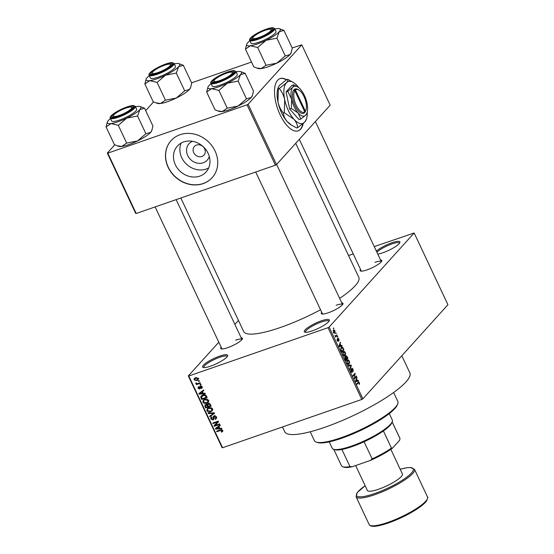 <?xml version="1.0" encoding="UTF-8"?>
<svg xmlns="http://www.w3.org/2000/svg" width="554" height="554" viewBox="0 0 554 554"><rect width="100%" height="100%" fill="white"/><g stroke="black" fill="none" stroke-linecap="round" stroke-linejoin="round"><path stroke-width="0.83" d="M312.283 330.863A13.829 2.915 154.8 0 1 304.852 332.171A13.829 2.915 154.8 0 1 308.149 327.386A13.829 2.915 154.8 0 1 321.327 320.849A13.829 2.915 154.8 0 1 329.291 320.676A13.829 2.915 154.8 0 1 312.283 330.863M328.917 321.327A12.908 2.722 -25.2 0 0 328.868 321.175A12.908 2.722 -25.2 0 0 321.41 321.999A12.908 2.722 -25.2 0 0 305.51 332.165A12.908 2.722 -25.2 0 0 305.593 332.296M376.367 251.114A13.829 2.915 154.8 0 1 391.893 242.763A13.829 2.915 154.8 0 1 399.856 242.59A13.829 2.915 154.8 0 1 382.849 252.776A13.829 2.915 154.8 0 1 377.78 254.113M399.482 243.241A12.908 2.722 -25.2 0 0 399.434 243.088A12.908 2.722 -25.2 0 0 391.976 243.912A12.908 2.722 -25.2 0 0 376.914 252.271M210.603 366.139A13.829 2.915 154.8 0 1 203.173 367.454A13.829 2.915 154.8 0 1 206.462 362.669A13.829 2.915 154.8 0 1 219.647 356.132A13.829 2.915 154.8 0 1 227.611 355.952A13.829 2.915 154.8 0 1 210.603 366.139M227.23 356.61A12.908 2.722 -25.2 0 0 227.188 356.457A12.908 2.722 -25.2 0 0 219.73 357.282A12.908 2.722 -25.2 0 0 203.83 367.447A12.908 2.722 -25.2 0 0 203.914 367.579M209.28 156.429A12.243 10.685 42.1 0 1 203.214 162.786A12.243 10.685 42.1 0 1 187.854 155.812A12.243 10.685 42.1 0 1 192.543 141.305M196.511 145.058A6.454 5.63 -137.9 0 0 194.406 146.443A6.454 5.63 -137.9 0 0 194.447 153.887A6.454 5.63 -137.9 0 0 201.878 156.477A6.454 5.63 -137.9 0 0 203.983 155.092A6.454 5.63 -137.9 0 0 203.941 147.648A6.454 5.63 -137.9 0 0 196.511 145.058M183.686 141.935A19.321 16.869 -137.9 0 0 177.391 146.076A19.321 16.869 -137.9 0 0 177.522 168.361A19.321 16.869 -137.9 0 0 199.772 176.124A19.321 16.869 -137.9 0 0 206.067 171.989A19.321 16.869 -137.9 0 0 205.929 149.698A19.321 16.869 -137.9 0 0 183.686 141.935M181.172 143.064A19.321 16.869 -137.9 0 0 185.701 163.395A19.321 16.869 -137.9 0 0 206.164 169.046A19.321 16.869 -137.9 0 0 208.678 167.917M180.092 134.698A27.658 24.141 -137.9 0 0 171.089 140.619A27.658 24.141 -137.9 0 0 171.276 172.523A27.658 24.141 -137.9 0 0 203.117 183.63A27.658 24.141 -137.9 0 0 212.127 177.709A27.658 24.141 -137.9 0 0 211.94 145.806A27.658 24.141 -137.9 0 0 180.092 134.698M171.144 140.55A27.658 24.141 -137.9 0 0 171.428 172.433A27.658 24.141 -137.9 0 0 203.242 183.492A27.658 24.141 -137.9 0 0 212.189 177.64M380.529 259.958A11.987 2.528 154.8 0 1 381.754 261.052A11.987 2.528 154.8 0 1 367.011 269.881A11.987 2.528 154.8 0 1 360.571 271.017A11.987 2.528 154.8 0 1 360.509 269.376M299.312 139.331L361.305 271.072A11.066 2.334 -25.2 0 0 361.34 271.135M341.749 302.872A11.987 2.528 154.8 0 1 342.974 303.966A11.987 2.528 154.8 0 1 328.231 312.795A11.987 2.528 154.8 0 1 321.791 313.938A11.987 2.528 154.8 0 1 321.729 312.29M255.719 172.017L322.525 313.986A11.066 2.334 -25.2 0 0 322.56 314.049M241.163 337.767A11.987 2.528 154.8 0 1 242.382 338.868A11.987 2.528 154.8 0 1 227.646 347.697A11.987 2.528 154.8 0 1 221.205 348.833A11.987 2.528 154.8 0 1 221.136 347.192M155.134 206.919L221.939 348.888A11.066 2.334 -25.2 0 0 221.974 348.951M401.809 355.765L409.856 372.863A69.146 14.577 154.8 0 1 324.679 427.335A69.146 14.577 154.8 0 1 284.728 431.746L282.478 426.968M295.725 143.306L358.805 277.367A63.613 13.407 154.8 0 1 339.637 298.391M320.537 309.762A63.613 13.407 154.8 0 1 280.442 327.476A63.613 13.407 154.8 0 1 243.691 331.534L180.846 197.993M286.508 79.741A27.658 12.167 70.9 0 0 280.075 78.578A27.658 12.167 70.9 0 0 280.095 114.72A27.658 12.167 70.9 0 0 298.211 130.834A27.658 12.167 70.9 0 0 303.225 123.542M286.273 79.901A27.658 12.167 70.9 0 0 279.922 78.633M335.648 333.155L335.953 332.822L336.195 333.342L335.897 333.674L335.648 333.155M336.133 335.779L336.929 334.9L337.171 335.419L335.641 337.116L334.928 335.426L335.772 336.029L337.171 335.419M337.324 336.714L337.628 336.382L337.871 336.901L337.566 337.234L337.324 336.714M337.788 338.238L338.875 338.937L338.972 340.752L338.639 339.145L337.995 339L338.279 341.409L337.296 340.724L337.164 339.034L338.002 340.925L337.961 338.113M337.601 338.847L338.141 338.66L337.601 338.875M337.22 340.558L338.002 340.925M341.029 345.648L341.873 345.398L342.13 345.945L339.27 346.7L339.013 346.153L340.35 342.164L340.184 343.854L341.029 345.648L339.096 346.319L340.703 345.744L340.017 344.304L339.346 346.146L340.703 345.744M344.076 355.966L345.107 355.606C344.567 356.381 343.882 356.125 343.058 354.83L343.203 351.631L344.2 351.305L345.225 352.441L345.592 354.297L344.595 355.98M343.203 351.631L344.2 351.305L343.175 351.665M348.085 364.49L349.124 364.13C348.577 364.906 347.891 364.65 347.067 363.355L347.213 360.155L348.217 359.837L349.235 360.966L349.609 362.822L348.604 364.504M347.213 360.155L348.217 359.837L347.185 360.19M358.161 382.205L359.414 382.599L359.29 384.448L358.736 382.468L356.97 384.31L356.728 383.79L358.556 381.9M358.736 382.468L357.378 383.063M329.124 327.082L362.891 398.838L361.804 399.441L328.037 327.684L329.124 327.082L414.163 232.978L374.241 246.599M362.891 398.838L447.93 304.735L414.163 232.978M357.496 380.64L358.334 380.39L358.59 380.937L355.737 381.692L355.481 381.145L356.811 377.156L356.651 378.846L357.496 380.64L355.557 381.311M354.602 377.911L356.291 376.041L356.534 376.561L354.422 378.894L354.823 374.282L353.133 376.152L352.891 375.633L354.996 373.299L354.602 377.911L354.214 378.05M351.693 368.161L353.064 369.103L353.161 371.609L352.801 369.331L351.942 368.68L352.219 372.433L350.945 371.596L350.841 369.331L351.181 371.305L351.984 371.907L352.122 371.505L351.561 369.511L351.887 368.029M351.471 368.798L352.06 368.597L351.471 368.839M351.291 372.184L351.984 371.907M348.203 365.675L351.077 364.968L351.319 365.481L349.934 369.352L349.678 368.812L350.966 365.529L348.459 366.222L348.203 365.675M345.8 355.751L347.164 356.644L347.919 358.251L345.807 360.585L345.045 358.971L344.907 356.963L345.613 357.032L346.028 355.585M344.907 356.963L345.613 357.032L344.733 357.337M341.202 347.42C341.735 346.624 342.4 346.88 343.189 348.203L343.902 349.726L341.797 352.06L340.765 349.74L341.202 347.42L341.721 347.046M333.46 330.059L334.948 330.606L334.838 332.933L333.363 332.365L333.861 329.769M334.083 333.196L334.457 333.21M333.349 328.266L333.653 327.933L333.896 328.453L333.591 328.785L333.349 328.266M328.037 327.684L188.81 375.993L222.576 447.75L222.099 447.687L188.332 375.931L218.795 342.213M234.882 324.422L238.469 320.447M353.223 253.891L348.528 255.519M199.198 380.667L199.447 381.187L198.664 381.457L198.415 380.937L199.198 380.667M200.873 384.227L201.116 384.746L200.34 385.016L200.091 384.497L200.873 384.227M205.118 393.243L205.375 393.79L199.156 394.109L198.9 393.562L203.595 390.009L203.851 390.549L202.425 391.567L203.27 393.361L205.118 393.243M208.359 402.072L206.718 403.236C205.222 403.887 203.948 403.554 202.896 402.232L203.235 400.196L204.772 399.254L206.981 399.088L208.519 400.286L208.145 402.343M212.369 410.597L210.735 411.761C209.232 412.411 207.958 412.079 206.905 410.756L207.251 408.72L208.782 407.786L210.991 407.612L212.528 408.81L212.161 410.867M214.814 415.791L213.595 419.558L212.978 419.953L210.783 418.997L210.929 417.356L211.683 416.864L212.002 417.356L211.42 418.755L212.757 419.426L213.235 419.066L213.075 417.127L214.01 415.888L216.358 416.954L216.192 418.755L215.319 419.309L215 418.817L215.582 418.429L215.7 417.127L213.906 416.622L215.111 415.285M212.002 417.356L211.483 417.709L211.919 417.224M212.757 419.426L213.151 419.191M221.586 428.235L221.842 428.775L215.624 429.101L215.368 428.554L220.063 424.994L220.319 425.541L218.892 426.559L219.737 428.353L221.586 428.235M361.804 399.441L222.576 447.75M222.708 431.393L221.531 432.162L221.212 431.67L222.057 430.645L221.378 430.229L216.856 431.711L216.607 431.199L220.326 429.904L222.708 430.444L222.59 431.545M222.701 430.43L221.981 431.234L222.514 430.139M219.536 423.886L219.779 424.406L214.308 426.303L214.045 425.749L217.403 422.037L213.013 423.561L212.771 423.041L218.248 421.144L218.511 421.698L215.153 425.403L219.536 423.886M214.329 412.813L214.564 413.319L209.814 416.76L209.564 416.22L213.823 413.319L208.339 413.623L208.089 413.083L214.329 412.813M210.409 404.482L211.164 406.096L205.693 407.993L204.932 406.38L205.028 404.863L207.051 404.635L208.055 403.464L210.409 404.482M206.441 396.048L207.154 397.571L201.677 399.469L200.707 397.156L201.144 396.006L202.75 395.044C204.239 394.365 205.472 394.704 206.441 396.048M201.164 388.001L201.58 386.948L200.631 386.463L199.738 389.019L198.048 388.243L198.623 386.644L198.609 388.029L199.412 388.527L200.285 385.979L202.162 386.789L202.051 388.077L201.483 388.499L201.164 388.001L202.238 386.955M201.13 385.916L200.333 386.72M200.188 388.728L200.403 388.278M198.117 386.997L198.623 386.644M198.934 387.135L198.609 388.029M199.412 388.527L200.375 387.461M199.738 386.318L200.285 385.979M200.174 382.745L200.423 383.257L196.441 384.642L196.192 384.123L196.829 383.901L195.832 383.527L195.811 382.959L197.252 383.645L200.174 382.745M198.242 378.451L198.02 379.926L196.864 380.612L194.122 379.885L194.343 378.403L195.458 377.738L198.242 378.451M247.022 104.838L248.109 104.235L276.501 164.58L275.414 165.182L247.022 104.838L107.795 153.146L136.194 213.491L135.709 213.428L107.317 153.084L114.775 144.829M145.688 110.62L153.555 101.915M276.501 164.58L330.177 105.177L301.785 44.832L292.173 47.942M251.53 62.041L191.587 82.837M248.109 104.235L301.785 44.832M275.414 165.182L136.194 213.491M107.317 153.084L107.795 153.146M298.052 130.889A27.658 12.167 70.9 0 0 302.872 123.847M188.332 375.931L188.81 375.993M381.353 261.717A11.066 2.334 -25.2 0 0 381.325 261.647A11.066 2.334 -25.2 0 0 374.933 262.354M342.573 304.631A11.066 2.334 -25.2 0 0 342.545 304.562A11.066 2.334 -25.2 0 0 336.153 305.268M241.98 339.533A11.066 2.334 -25.2 0 0 241.959 339.464A11.066 2.334 -25.2 0 0 235.568 340.17M222.826 430.797L221.531 432.162M221.849 429.71L221.378 430.229M217.646 430.839L216.856 431.711M216.088 428.581L215.624 429.101M220.153 425.188L218.892 426.559M219.613 425.763L216.046 428.588L219.017 428.401L218.338 426.954L216.046 428.588M219.502 427.854L219.017 428.401M219.543 425.617L218.338 426.954M215.568 424.953L214.308 426.303M215.513 424.966L215.257 424.419M218.2 421.158L217.403 422.037M213.809 422.681L213.013 423.561M218.511 421.698L215.153 425.403M216.552 417.965L215.319 419.309M216.524 417.979L216.302 417.633M216.164 416.608L215.7 417.127M213.892 418.942L212.978 419.953M211.303 418.422L210.783 418.997M214.426 416.788L214.28 415.791M214.259 415.819L213.075 417.127M214.405 412.979L209.814 416.76M214.28 412.813L213.823 413.319M208.865 413.049L208.339 413.623M212.618 410.126L210.735 411.761M207.431 410.175L206.905 410.756M207.951 408.866L208.02 408.118M209.689 407.557L207.875 408.956L208.893 407.834M208.969 407.737L207.764 409.074L207.549 410.528L210.499 411.241L211.628 410.562L211.891 409.039L209.01 408.305M212.362 408.513L211.891 409.039M206.483 407.114L205.693 407.993M205.444 405.812L204.932 406.38M208.131 403.437L207.051 404.635M208.47 404.378L207.93 403.658M206.476 404.406L205.659 406.345L206.088 407.252L207.722 406.684L206.954 405.182L205.569 405.209L206.774 403.873M208.214 406.144L207.722 406.684M208.159 403.852L206.954 405.182M208.893 403.333L207.882 405.438L208.359 406.463L210.285 405.798L209.44 404.185L207.861 404.261L209.066 402.924M210.769 405.251L210.285 405.798M209.869 403.707L209.44 404.185M210.243 404.171L209.765 404.697M208.602 401.602L206.718 403.236M203.422 401.65L202.896 402.232M203.941 400.341L204.011 399.593M205.673 399.032L203.865 400.431L204.883 399.309M204.959 399.212L203.747 400.549L203.533 402.003L206.483 402.716L207.618 402.038L207.875 400.514L205.001 399.78M208.346 399.988L207.875 400.514M202.473 398.589L201.677 399.469M202.203 396.678L201.919 395.826L200.707 397.156M201.919 395.826L201.947 395.39M202.072 398.728L206.268 397.273L205.832 396.339L204.419 395.307L201.725 396.297L201.4 397.031L202.072 398.728M206.76 396.726L206.268 397.273M203.671 394.801L202.986 395.563M204.883 394.794L204.419 395.307M206.31 395.805L205.832 396.339M199.62 393.589L199.156 394.109M203.685 390.196L202.425 391.567M203.145 390.771L199.578 393.596L202.549 393.409L201.871 391.962L199.578 393.596M203.041 392.869L202.549 393.409M203.076 390.632L201.871 391.962M202.3 387.592L201.483 388.499M201.995 386.491L201.58 386.948M198.526 387.717L198.048 388.243M200.936 384.351L200.34 385.016M197.349 383.631L196.441 384.642M196.386 382.918L195.832 383.527M199.26 380.792L198.664 381.457M198.374 379.165L196.864 380.612M198.069 379.282L197.667 379.4M194.613 379.338L194.122 379.885M195.243 378.334L195.195 377.842M194.696 379.705L196.615 380.099L197.515 379.573L197.667 378.638L195.742 378.244L194.856 378.763L194.696 379.705M196.393 377.523L195.742 378.244M198.083 378.181L197.667 378.638M359.165 383.749L359.65 383.576M357.552 382.876L358.701 382.482L357.552 382.876M355.578 381.346L358.334 380.39M356.575 377.87L357.067 377.696M356.194 378.998L356.651 378.846M355.523 381.235L357.164 380.736L356.485 379.296L355.973 381.055M355.55 381.297L357.164 380.736M356.049 379.448L356.485 379.296M355.495 376.921L356.534 376.561M353.784 374.642L354.823 374.282M354.144 374.241L355.259 373.853M350.592 370.003L351.111 369.823M348.321 365.931L351.077 364.968M350.931 365.612L351.319 365.481M349.221 362.953L349.609 362.822M347.316 363.078L348.882 363.611L348.992 361.243L347.448 360.682L346.998 363.189M347.649 364.207L348.882 363.611M346.686 361.568L347.074 361.43M346.797 360.91L347.857 360.391L346.852 360.737M346.88 358.611L347.919 358.251M345.807 359.795L346.437 359.096L345.184 357.441L345.488 359.906M344.699 357.607L345.703 357.6M346.686 358.826L347.427 358.002L346.631 356.395L346.042 356.264L346.361 358.937M345.544 356.437L346.631 356.395M345.211 354.428L345.592 354.297M343.3 354.553L344.872 355.086L344.976 352.711L343.438 352.157L342.981 354.664M343.639 355.682L344.872 355.086M342.677 353.043L343.065 352.905M342.788 352.386L343.84 351.866L342.843 352.212M342.864 350.086L343.902 349.726M341.797 351.271L343.418 349.477L342.053 347.58L341.437 347.947L341.056 349.567L341.472 351.381M340.765 348.182L342.053 347.58M339.11 346.361L341.873 345.398M340.108 342.878L340.606 342.704M339.734 344.013L340.184 343.854M339.505 346.063L339.062 346.25M339.581 344.456L340.017 344.304M337.635 339.124L337.995 339M337.005 339.671L337.434 339.526M337.497 341.098L337.892 340.959M337.476 337.04L337.871 336.901M335.018 335.856L335.364 335.738M335.225 336.223L335.772 336.029M335.8 333.48L336.195 333.342M333.584 332.137L334.588 332.414L334.727 330.835L333.716 330.558L333.3 332.234M333.653 332.85L334.588 332.414M333.106 330.773L334.014 330.343L333.134 330.648M333.501 328.584L333.896 328.453M329.221 441.857L332.227 448.241A33.192 6.994 -25.2 0 0 333.577 449.273A33.192 6.994 -25.2 0 0 361.478 442.147A33.192 6.994 -25.2 0 0 390.418 424.336A33.192 6.994 -25.2 0 0 392.225 421.677A33.192 6.994 -25.2 0 0 392.287 419.974L389.282 413.589M392.225 421.677L391.775 422.834A32.27 6.8 154.8 0 1 390.016 425.424A32.27 6.8 154.8 0 1 383.396 430.97A32.27 6.8 154.8 0 1 364.082 441.753A32.27 6.8 154.8 0 1 341.901 449.453A32.27 6.8 154.8 0 1 334.755 449.668L333.577 449.273M383.396 430.97L391.456 448.096L392.647 448.013A31.343 6.606 154.8 0 1 370.418 460.422L352.448 466.662A31.343 6.606 154.8 0 1 343.999 467.188L342.815 466.793A32.27 6.8 -25.2 0 0 349.962 466.572L352.448 466.662M392.135 421.906L400.009 438.63L399.579 440.347L392.647 448.013M341.901 449.453L349.962 466.572M370.418 460.422L372.143 458.878A32.27 6.8 -25.2 0 0 391.456 448.096M364.082 441.753L372.143 458.878M400.009 438.63A32.27 6.8 -25.2 0 0 399.898 438.311L392.156 421.857M333.764 449.336L341.506 465.789A32.27 6.8 -25.2 0 0 342.815 466.793M397.737 403.79L397.294 404.953A45.172 9.522 154.8 0 1 341.728 438.228A45.172 9.522 154.8 0 1 317.463 442.514L316.286 442.12A46.1 9.716 -25.2 0 0 341.042 437.743A46.1 9.716 -25.2 0 0 397.737 403.79A46.1 9.716 -25.2 0 0 397.827 401.435L393.631 392.509M310.212 431.76L314.409 440.686A46.1 9.716 -25.2 0 0 316.286 442.12M258.635 37.63A10.138 2.14 -25.2 0 0 268.302 32.831A10.138 2.14 -25.2 0 0 270.719 29.32A10.138 2.14 -25.2 0 0 265.269 30.283A10.138 2.14 -25.2 0 0 252.797 37.755A10.138 2.14 -25.2 0 0 258.635 37.63M270.719 29.32L271.896 29.715A11.066 2.334 154.8 0 1 272.346 30.061A11.066 2.334 154.8 0 1 272.374 30.131A11.066 2.334 -25.2 0 0 272.346 30.061A11.066 2.334 -25.2 0 0 271.114 29.611M252.762 38.247A11.066 2.334 -25.2 0 0 252.326 39.479A11.066 2.334 -25.2 0 0 252.361 39.549A11.066 2.334 154.8 0 1 252.326 39.479A11.066 2.334 154.8 0 1 252.347 38.919L252.797 37.755M266.107 40.303A18.552 3.913 154.8 0 1 257.423 43.932A18.552 3.913 154.8 0 1 250.36 45.767L257.672 47.512L266.107 40.303L276.924 38.171L279.23 31.758L283.932 30.415L279.528 28.739A18.552 3.913 154.8 0 1 279.23 31.758A18.552 3.913 -25.2 0 1 266.107 40.303M258.032 38.295A11.987 2.528 154.8 0 1 251.599 39.431A11.987 2.528 154.8 0 1 254.452 35.283A11.987 2.528 154.8 0 1 265.872 29.618A11.987 2.528 154.8 0 1 272.776 29.466A11.987 2.528 154.8 0 1 258.032 38.295M258.967 42.222A13.829 2.915 -25.2 0 0 276.003 31.329L274.701 28.559A13.829 2.915 154.8 0 1 257.658 39.452A13.829 2.915 154.8 0 1 249.674 40.331L250.976 43.108A13.829 2.915 -25.2 0 0 258.967 42.222M283.932 30.415L292.283 48.17L291.272 52.353L289.977 54.59L285.275 55.926L276.848 63.135L266.031 65.268L257.672 47.512M285.275 55.926L276.924 38.171M266.031 65.268L261.107 68.599L256.544 67.976L253.794 66.854L245.436 49.098L250.36 45.767A18.552 3.913 154.8 0 1 246.738 44.168A18.552 3.913 154.8 0 1 247.749 42.679A18.552 3.913 154.8 0 1 249.868 40.747M246.738 44.168L245.436 49.098M291.272 52.353L290.988 53.101A18.552 3.913 154.8 0 1 289.977 54.59A18.552 3.913 154.8 0 1 276.848 63.135A18.552 3.913 154.8 0 1 261.107 68.599A18.552 3.913 154.8 0 1 258.199 68.53L256.641 68.01M274.895 28.967A18.552 3.913 154.8 0 1 276.619 28.669A18.552 3.913 154.8 0 1 279.528 28.739M219.855 80.545A10.138 2.14 -25.2 0 0 229.522 75.746A10.138 2.14 -25.2 0 0 231.939 72.235A10.138 2.14 -25.2 0 0 226.489 73.197A10.138 2.14 -25.2 0 0 214.017 80.669A10.138 2.14 -25.2 0 0 219.855 80.545M231.939 72.235L233.116 72.629A11.066 2.334 154.8 0 1 233.566 72.976A11.066 2.334 154.8 0 1 233.594 73.045A11.066 2.334 -25.2 0 0 233.566 72.976A11.066 2.334 -25.2 0 0 232.334 72.526M213.982 81.161A11.066 2.334 -25.2 0 0 213.546 82.394A11.066 2.334 -25.2 0 0 213.581 82.463A11.066 2.334 154.8 0 1 213.546 82.394A11.066 2.334 154.8 0 1 213.567 81.833L214.017 80.669M227.32 83.218A18.552 3.913 154.8 0 1 218.636 86.846A18.552 3.913 154.8 0 1 211.58 88.682L218.892 90.427L227.32 83.218L238.144 81.085L240.45 74.672L245.152 73.329L240.741 71.653A18.552 3.913 154.8 0 1 240.45 74.672A18.552 3.913 -25.2 0 1 227.32 83.218M219.252 81.209A11.987 2.528 154.8 0 1 212.819 82.345A11.987 2.528 154.8 0 1 215.672 78.197A11.987 2.528 154.8 0 1 227.092 72.532A11.987 2.528 154.8 0 1 233.996 72.38A11.987 2.528 154.8 0 1 219.252 81.209M220.187 85.136A13.829 2.915 -25.2 0 0 237.223 74.243L235.914 71.473A13.829 2.915 154.8 0 1 218.878 82.366A13.829 2.915 154.8 0 1 210.894 83.245L212.196 86.022A13.829 2.915 -25.2 0 0 220.187 85.136M245.152 73.329L253.503 91.085L252.492 95.267L251.197 97.504L246.495 98.841L238.068 106.049L227.251 108.182L218.892 90.427M246.495 98.841L238.144 81.085M227.251 108.182L222.327 111.513L217.764 110.89L215.014 109.768L206.656 92.012L211.58 88.682A18.552 3.913 154.8 0 1 207.958 87.082A18.552 3.913 154.8 0 1 208.969 85.593A18.552 3.913 154.8 0 1 211.088 83.661M207.958 87.082L206.656 92.012M252.492 95.267L252.208 96.015A18.552 3.913 154.8 0 1 251.197 97.504A18.552 3.913 154.8 0 1 238.068 106.049A18.552 3.913 154.8 0 1 222.327 111.513A18.552 3.913 154.8 0 1 219.419 111.444L217.861 110.925M236.108 71.882A18.552 3.913 154.8 0 1 237.832 71.584A18.552 3.913 154.8 0 1 240.741 71.653M164.683 65.185A10.138 2.14 -25.2 0 0 152.212 72.657A10.138 2.14 -25.2 0 0 158.049 72.526A10.138 2.14 -25.2 0 0 167.717 67.733A10.138 2.14 -25.2 0 0 170.133 64.222A10.138 2.14 -25.2 0 0 164.683 65.185M152.177 73.149A11.066 2.334 -25.2 0 0 151.741 74.381A11.066 2.334 -25.2 0 0 151.775 74.444A11.066 2.334 154.8 0 1 151.741 74.381A11.066 2.334 154.8 0 1 151.761 73.82L152.212 72.657M170.133 64.222L171.311 64.617A11.066 2.334 154.8 0 1 171.761 64.963A11.066 2.334 154.8 0 1 171.788 65.033A11.066 2.334 -25.2 0 0 171.761 64.963A11.066 2.334 -25.2 0 0 170.528 64.513M183.346 65.317L191.698 83.072L190.687 87.255L189.392 89.492L184.69 90.828L176.262 98.037A18.552 3.913 154.8 0 1 167.578 101.666A18.552 3.913 154.8 0 1 160.522 103.501L155.958 102.878L153.209 101.749L144.85 84L149.774 80.669L157.087 82.414L165.514 75.206L176.338 73.073L178.644 66.66L183.346 65.317L178.935 63.641A18.552 3.913 154.8 0 1 178.644 66.66A18.552 3.913 154.8 0 1 165.514 75.206A18.552 3.913 154.8 0 1 149.774 80.669A18.552 3.913 154.8 0 1 146.152 79.07A18.552 3.913 154.8 0 1 147.163 77.581A18.552 3.913 -25.2 0 1 149.282 75.649M190.687 87.255L190.403 88.003A18.552 3.913 154.8 0 1 189.392 89.492A18.552 3.913 154.8 0 1 176.262 98.037L165.445 100.17L160.522 103.501A18.552 3.913 154.8 0 1 157.613 103.432L156.055 102.912M165.286 64.52A11.987 2.528 154.8 0 1 172.19 64.368A11.987 2.528 154.8 0 1 157.447 73.197A11.987 2.528 154.8 0 1 151.013 74.333A11.987 2.528 154.8 0 1 153.867 70.185A11.987 2.528 154.8 0 1 165.286 64.52M149.081 75.233L150.39 78.01A13.829 2.915 -25.2 0 0 158.382 77.124A13.829 2.915 -25.2 0 0 175.417 66.231L174.108 63.461A13.829 2.915 154.8 0 1 157.073 74.354A13.829 2.915 154.8 0 1 149.081 75.233C148.562 74.873 148.991 73.931 150.383 72.408C153.991 69.271 159.123 66.473 165.757 64.022C171.331 62.249 171.906 62.657 172.197 62.602L174.108 63.461M184.69 90.828L176.338 73.073M165.445 100.17L157.087 82.414M146.152 79.07L144.85 84M174.302 63.869A18.552 3.913 154.8 0 1 176.027 63.572A18.552 3.913 154.8 0 1 178.935 63.641M125.903 108.099A10.138 2.14 -25.2 0 0 113.432 115.571A10.138 2.14 -25.2 0 0 119.269 115.44A10.138 2.14 -25.2 0 0 128.937 110.648A10.138 2.14 -25.2 0 0 131.353 107.137A10.138 2.14 -25.2 0 0 125.903 108.099M113.397 116.063A11.066 2.334 -25.2 0 0 112.961 117.296A11.066 2.334 -25.2 0 0 112.995 117.365A11.066 2.334 154.8 0 1 112.961 117.296A11.066 2.334 154.8 0 1 112.981 116.735L113.432 115.571M131.353 107.137L132.531 107.531A11.066 2.334 154.8 0 1 132.981 107.878A11.066 2.334 154.8 0 1 133.008 107.947A11.066 2.334 -25.2 0 0 132.981 107.878A11.066 2.334 -25.2 0 0 131.748 107.428M144.559 108.231L152.918 125.987L151.907 130.169L150.605 132.406L145.91 133.743L137.482 140.951A18.552 3.913 154.8 0 1 128.798 144.58A18.552 3.913 154.8 0 1 121.742 146.415L117.178 145.792L114.422 144.67L106.07 126.914L110.994 123.584L118.307 125.329L126.734 118.12L137.551 115.987L139.864 109.574L144.559 108.231L140.155 106.555A18.552 3.913 154.8 0 1 139.864 109.574A18.552 3.913 154.8 0 1 126.734 118.12A18.552 3.913 154.8 0 1 110.994 123.584A18.552 3.913 154.8 0 1 107.365 121.984A18.552 3.913 154.8 0 1 108.376 120.495A18.552 3.913 -25.2 0 1 110.495 118.563M151.907 130.169L151.616 130.917A18.552 3.913 154.8 0 1 150.605 132.406A18.552 3.913 154.8 0 1 137.482 140.951L126.665 143.084L121.742 146.415A18.552 3.913 154.8 0 1 118.833 146.346L117.275 145.827M126.506 107.434A11.987 2.528 154.8 0 1 133.41 107.282A11.987 2.528 154.8 0 1 118.667 116.111A11.987 2.528 154.8 0 1 112.227 117.247A11.987 2.528 154.8 0 1 115.08 113.099A11.987 2.528 154.8 0 1 126.506 107.434M110.301 118.147L111.61 120.924A13.829 2.915 -25.2 0 0 119.595 120.038A13.829 2.915 -25.2 0 0 136.637 109.145L135.328 106.375A13.829 2.915 154.8 0 1 118.293 117.268A13.829 2.915 154.8 0 1 110.301 118.147C109.782 117.787 110.211 116.846 111.603 115.322C115.211 112.185 120.336 109.387 126.977 106.936C132.551 105.163 133.119 105.572 133.417 105.516L135.328 106.375M145.91 133.743L137.551 115.987M126.665 143.084L118.307 125.329M107.365 121.984L106.07 126.914M135.522 106.783A18.552 3.913 154.8 0 1 137.247 106.486A18.552 3.913 154.8 0 1 140.155 106.555M355.654 465.547L367.378 490.463A19.362 4.079 -25.2 0 0 378.569 489.23A19.362 4.079 -25.2 0 0 402.419 473.975L390.812 449.322M294.818 90.669L304.762 111.811L304.368 112.898L304.97 112.233A12.908 5.678 70.9 0 0 305.628 110.897L305.96 109.927A11.987 5.27 70.9 0 0 305.074 99.18A11.987 5.27 70.9 0 0 299.112 90.184A11.987 5.27 70.9 0 0 295.421 90.004L294.243 89.429L293.634 90.094L294.818 90.669A11.987 5.27 70.9 0 0 296.175 105.246A11.987 5.27 70.9 0 0 304.762 111.811M293.648 90.122A12.908 5.678 70.9 0 0 295.088 105.849A12.908 5.678 70.9 0 0 304.368 112.898M298.024 87.158L293.689 84.755L291.993 85.344L286.072 91.895L289.638 109.027L299.118 119.616L300.815 119.027L305.836 115.038L306.978 112.974A15.671 6.897 70.9 0 0 307.013 103.196A15.671 6.897 70.9 0 0 300.49 89.332A15.671 6.897 70.9 0 0 298.024 87.158A15.671 6.897 70.9 0 0 292.789 87.317L287.768 91.306L286.072 91.895M293.689 84.755L292.789 87.317A15.671 6.897 70.9 0 0 291.612 99.159L291.335 108.439L289.638 109.027M287.768 91.306L291.612 99.159A15.671 6.897 70.9 0 0 298.135 113.023L300.815 119.027M291.335 108.439L298.135 113.023A15.671 6.897 70.9 0 0 305.836 115.038A15.671 6.897 70.9 0 0 306.978 112.974M298.835 87.747A22.125 9.737 70.9 0 0 297.221 85.759A22.125 9.737 70.9 0 0 293.738 82.691A22.125 9.737 70.9 0 0 286.349 82.906A22.125 9.737 70.9 0 0 284.687 99.63A22.125 9.737 70.9 0 0 293.89 119.2A22.125 9.737 70.9 0 0 304.762 122.053A22.125 9.737 70.9 0 0 306.383 119.138A22.125 9.737 70.9 0 0 307.255 112.012M293.738 82.691L287.623 79.291L286.702 79.61L279.618 85.24L278.309 87.248L278.343 88.862L279.264 88.543C281.861 91.68 283.669 95.371 284.687 99.63L284.292 112.732L283.378 113.051C280.781 109.921 278.974 106.223 277.956 101.964L278.343 88.862M287.623 79.291C288.128 80.115 287.706 81.32 286.349 82.906L279.264 88.543M284.292 112.732L293.89 119.2C296.134 121.866 297.394 124.692 297.685 127.683L296.764 128.002L291.598 125.211L287.166 121.534C284.929 118.875 283.662 116.042 283.378 113.051M297.685 127.683L304.762 122.053L306.383 119.138M278.309 87.248L277.997 88.155A22.125 9.737 70.9 0 0 277.956 101.964A22.125 9.737 70.9 0 0 287.166 121.534A22.125 9.737 70.9 0 0 290.649 124.602L291.598 125.211M299.112 90.184L298.253 89.637A12.908 5.678 70.9 0 0 294.257 89.457M304.97 112.233L305.365 111.139L295.421 90.004M305.365 111.139A11.987 5.27 70.9 0 0 305.96 109.927M304.548 112.414L304.984 112.261M221.275 429.682L220.617 430.41M218.241 426.573L217.036 427.91M213.761 417.522L213.214 418.125M213.338 412.855L212.854 413.395M207.764 405.161L207.265 405.708M201.497 397.46L200.991 398.014M201.774 391.581L200.569 392.918M200.319 386.789L199.613 387.571M355.696 380.508L356.111 380.363M339.228 345.516L339.644 345.377M337.802 339.72L338.148 339.602M257.61 38.759A13.275 2.798 -25.2 0 0 273.219 30.048A13.275 2.798 -25.2 0 0 266.294 29.154A13.275 2.798 -25.2 0 0 250.692 37.866A13.275 2.798 -25.2 0 0 257.61 38.759M218.83 81.673A13.275 2.798 -25.2 0 0 234.439 72.962A13.275 2.798 -25.2 0 0 227.514 72.068A13.275 2.798 -25.2 0 0 211.912 80.78A13.275 2.798 -25.2 0 0 218.83 81.673M165.708 64.049A13.275 2.798 -25.2 0 0 150.106 72.768A13.275 2.798 -25.2 0 0 157.024 73.661A13.275 2.798 -25.2 0 0 172.633 64.95A13.275 2.798 -25.2 0 0 165.708 64.049M126.928 106.964A13.275 2.798 -25.2 0 0 111.326 115.682A13.275 2.798 -25.2 0 0 118.244 116.575A13.275 2.798 -25.2 0 0 133.846 107.864A13.275 2.798 -25.2 0 0 126.928 106.964M387.772 522.443A32.27 6.8 -25.2 0 0 427.529 497.021C428.214 496.654 427.813 498.081 426.324 501.301C424.53 503.558 421.421 506.134 417.003 509.043C408.298 514.631 398.755 519.278 388.375 522.976C376.99 526.84 370.578 527.346 369.13 524.5A32.27 6.8 -25.2 0 0 387.772 522.443M427.176 499.286A31.343 6.606 154.8 0 1 388.458 522.921M365.169 485.761A31.343 6.606 -25.2 0 0 374.642 493.566A31.343 6.606 -25.2 0 0 410.341 474.162A31.343 6.606 -25.2 0 0 400.203 469.273M400.189 469.245L406.657 467.777L410.417 467.493L414.482 469.293A32.27 6.8 154.8 0 1 374.726 494.715A32.27 6.8 154.8 0 1 356.084 496.772L369.13 524.5M215.582 418.429L216.787 417.093M211.628 410.562L212.833 409.226M207.618 402.038L208.823 400.701M201.725 396.297L202.93 394.96M200.403 386.602L201.04 385.896M199.578 388.423L200.783 387.087M194.856 378.763L196.061 377.426M197.515 379.573L198.72 378.237M345.308 357.351L344.699 357.565M346.188 356.16L345.551 356.381M341.901 347.614L340.835 347.981M337.954 340.959L337.511 341.112M381.325 261.647L315.392 121.541M274.701 28.559L272.783 27.7C272.492 27.755 271.917 27.347 266.342 29.12C259.667 31.592 254.528 34.396 250.934 37.547C249.584 39.036 249.162 39.964 249.674 40.331M276.612 164.455L342.545 304.562M235.914 71.473L234.003 70.614C233.712 70.67 233.137 70.261 227.562 72.034C220.887 74.506 215.748 77.311 212.154 80.462C210.804 81.95 210.382 82.878 210.894 83.245M241.959 339.464L176.151 199.62M414.482 469.293L427.529 497.021M365.155 485.733L357.295 492.485L356.084 496.772"/></g></svg>
